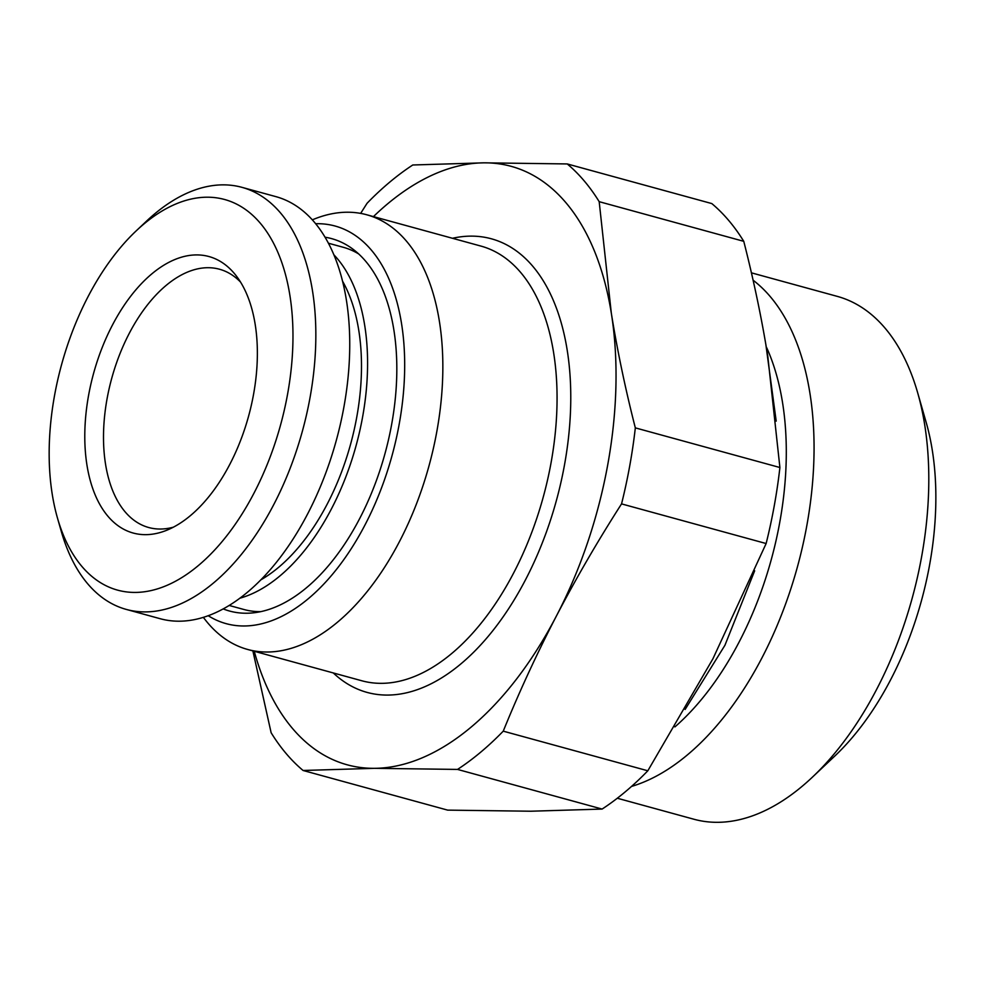 <?xml version="1.0" encoding="UTF-8"?>
<svg xmlns="http://www.w3.org/2000/svg" width="985" height="985" viewBox="0 0 985 985"><rect width="100%" height="100%" fill="white"/><g stroke="black" fill="none" stroke-linecap="round" stroke-linejoin="round"><path stroke-width="1.48" d="M358.675 253.945A187.79 105.346 -74.7 0 0 343.285 247.297L328.436 243.221M239.761 598.24A187.79 105.346 105.3 0 0 355.019 449.443A187.79 105.346 105.3 0 0 337.313 258.624A187.79 105.346 -74.7 0 0 333.915 254.844M229.123 605.443L243.972 609.518A187.79 105.346 -74.7 0 0 260.594 611.636M223.152 608.89A193.06 108.301 105.3 0 0 371.776 492.451A193.06 108.301 105.3 0 0 365.718 261.308A193.06 108.301 -74.7 0 0 325.062 237.213M208.18 615.687A206.124 115.627 105.3 0 0 373.721 506.881A206.124 115.627 105.3 0 0 371.48 250.239A206.124 115.627 -74.7 0 0 315.656 223.718M203.316 617.336L204.646 619.048A225.356 126.412 -74.7 0 0 207.823 622.988A225.356 126.412 105.3 0 0 247.592 649.447A225.356 126.412 105.3 0 0 416.175 504.64A225.356 126.412 105.3 0 0 406.546 241.251A225.356 126.412 -74.7 0 0 366.765 214.779A225.356 126.412 -74.7 0 0 314.326 219.027L312.307 219.84M373.438 216.614A310.275 174.05 105.3 0 1 484.078 162.833A310.275 174.05 105.3 0 1 611.316 313.144A310.275 174.05 105.3 0 1 556.463 615.896A310.275 174.05 105.3 0 1 374.374 768.325A310.275 174.05 105.3 0 1 254.253 651.282M360.645 213.4L367.073 203.267A338.027 189.625 -74.7 0 1 412.789 164.987L484.078 162.833L567.237 163.941A338.027 189.625 -74.7 0 1 599.188 201.679L611.316 313.144C617.361 350.672 625.364 388.915 635.325 427.872A338.027 189.625 -74.7 0 1 621.547 503.889C597.92 540.74 576.225 578.084 556.463 615.896C536.726 653.966 518.996 692.381 503.249 731.153L647.822 770.787A338.027 189.625 -74.7 0 1 602.106 809.067L530.817 811.221L447.658 810.126L303.084 770.479A338.027 189.625 -74.7 0 1 271.134 732.741L252.874 650.9M647.822 770.787L712.918 658.793L766.133 543.535A338.027 189.625 -74.7 0 0 779.898 467.518L767.771 356.041C761.725 318.537 753.722 280.294 743.761 241.325A338.027 189.625 -74.7 0 0 711.81 203.575L567.237 163.941M674.897 726.918A244.945 137.407 -74.7 0 0 766.687 347.68M631.52 786.424A271.084 152.059 -74.7 0 0 796.385 570.611A271.084 152.059 -74.7 0 0 770.381 296.756A271.084 152.059 -74.7 0 0 753.082 280.196M917.675 392.793A271.084 152.059 105.3 0 1 812.243 777.313L834.751 756.086A235.156 131.904 105.3 0 0 926.208 422.528L917.675 392.793A271.084 152.059 105.3 0 0 885.109 328.202A271.084 152.059 -74.7 0 0 837.275 296.374L751.407 272.833M812.243 777.313A271.084 152.059 105.3 0 1 693.908 819.237L617.299 798.232M173.323 527.197A133.911 75.119 105.3 0 1 148.71 527.517A133.911 75.119 105.3 0 1 125.07 511.794A133.911 75.119 -74.7 0 1 119.345 355.289A133.911 75.119 -74.7 0 1 219.52 269.237A133.911 75.119 -74.7 0 1 240.537 282.067M234.27 273.399A143.33 80.401 -74.7 0 0 112.29 325.358A143.33 80.401 -74.7 0 0 107.882 516.202A143.33 80.401 105.3 0 0 166.527 530.336A143.33 80.401 105.3 0 0 248.614 416.064A143.33 80.401 105.3 0 0 236.289 275.899A143.33 80.401 105.3 0 0 234.27 273.399M260.36 223.287A202.491 113.583 -74.7 0 0 136.225 230.835A202.491 113.583 -74.7 0 0 57.475 518.061A202.491 113.583 -74.7 0 0 81.792 566.313A202.491 113.583 105.3 0 0 254.118 492.894A202.491 113.583 105.3 0 0 260.36 223.287M241.978 187.347L275.874 196.631A218.818 122.743 -74.7 0 1 314.498 222.327A218.818 122.743 105.3 0 1 323.843 478.082A218.818 122.743 105.3 0 1 160.149 618.703L126.252 609.407A218.818 122.743 105.3 0 0 289.947 468.786A218.818 122.743 105.3 0 0 280.59 213.031A218.818 122.743 -74.7 0 0 241.978 187.347A218.818 122.743 -74.7 0 0 146.457 221.182L136.225 230.835M57.475 518.061L61.341 531.58A218.818 122.743 -74.7 0 0 87.628 583.711A218.818 122.743 105.3 0 0 126.252 609.407M743.761 241.325L599.188 201.679M779.898 467.518L635.325 427.872M766.133 543.535L621.547 503.889M602.106 809.067L457.533 769.42A338.027 189.625 -74.7 0 0 503.249 731.153M457.533 769.42L374.374 768.325L303.084 770.479M342.608 281.279A177.682 99.67 105.3 0 1 350.635 444.038A177.682 99.67 105.3 0 1 260.717 579.931M247.592 649.447L361.815 680.77A225.356 126.412 -74.7 0 0 530.398 535.951A225.356 126.412 -74.7 0 0 520.757 272.562A225.356 126.412 -74.7 0 0 480.988 246.102L366.765 214.779M333.287 672.952A235.156 131.904 -74.7 0 0 529.585 571.719A235.156 131.904 -74.7 0 0 532.897 266.406A235.156 131.904 -74.7 0 0 452.472 238.284M343.223 283.828A164.618 92.344 105.3 0 1 345.6 286.943M266.184 576.594A164.618 92.344 105.3 0 1 262.552 578.06M343.272 284.049L345.698 287.152M262.712 577.887L266.369 576.459M765.837 344.368L776.192 421.124M754.67 570.795L724.935 645.274L685.117 709.459"/></g></svg>
